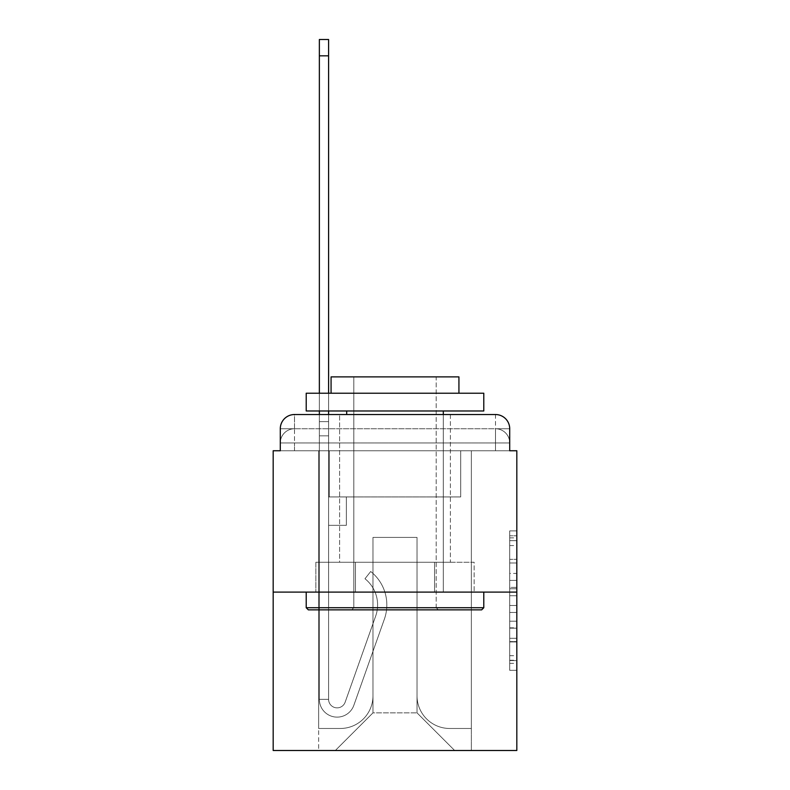 <?xml version="1.0" encoding="UTF-8"?>
<svg xmlns="http://www.w3.org/2000/svg" width="790" height="790" viewBox="0 0 790 790"><rect width="100%" height="100%" fill="white"/><g stroke="black" fill="none" stroke-linecap="round" stroke-linejoin="round"><path stroke-width="0.59" stroke-dasharray="3.95 2.96" d="M509.708 573.441L509.708 595.749L516.818 595.749L516.818 663.373L516.818 537.881L516.818 595.749L509.708 595.749L509.708 535.788L509.708 670.345L509.708 530.91L509.708 660.588L516.818 660.588L509.708 660.588L516.818 660.588L509.708 660.588L509.708 638.281L509.708 670.345L516.818 670.345L516.818 530.91L516.818 660.243L516.818 605.505L509.708 605.505L516.818 605.505L516.818 638.281L516.818 540.666L509.708 540.666L516.818 540.666L516.818 670.345L516.818 537.881L516.818 670.345L509.708 670.345L509.708 530.91L516.818 530.91L516.818 537.881L516.818 530.91L516.818 537.881L516.818 530.91L516.818 535.788L516.818 530.91L509.708 530.91L509.708 540.666L516.818 540.666L509.708 540.666L509.708 573.441L516.818 573.441M280.292 450.754L294.492 450.754L280.292 450.754L294.492 450.754L280.292 450.754L280.292 442.943L495.508 442.943L280.292 442.943L294.492 442.943L294.492 428.743L495.508 428.743L294.492 428.743L495.508 428.743L495.508 442.943L509.708 442.943L495.508 442.943L495.508 428.743L495.508 442.943L509.708 442.943L495.508 442.943L509.708 442.943L495.508 442.943L509.708 442.943L495.508 442.943L509.708 442.943L495.508 442.943L509.708 442.943L495.508 442.943L509.708 442.943L495.508 442.943L509.708 442.943L495.508 442.943L509.708 442.943L495.508 442.943L509.708 442.943L495.508 442.943L509.708 442.943L495.508 442.943L509.708 442.943L495.508 442.943L509.708 442.943L495.508 442.943L509.708 442.943L495.508 442.943L509.708 442.943L495.508 442.943L509.708 442.943L495.508 442.943L495.508 428.743L495.508 442.943L495.508 428.743L495.508 442.943L495.508 428.743L495.508 442.943L495.508 428.743L495.508 442.943L495.508 428.743L495.508 442.943L495.508 428.743L495.508 442.943L495.508 428.743L495.508 442.943L495.508 428.743L495.508 442.943L495.508 428.743L495.508 442.943L495.508 428.743L495.508 442.943L495.508 428.743L495.508 442.943L495.508 428.743L495.508 442.943L495.508 428.743L495.508 442.943L495.508 428.743L495.508 442.943L495.508 428.743L509.708 428.743L280.292 428.743A14.21 14.21 0 0 1 294.492 414.533L495.508 414.533L294.492 414.533A14.21 14.21 0 0 0 280.292 428.743L294.492 428.743A14.21 14.21 0 0 0 280.292 442.943L294.492 442.943L294.492 428.743A14.21 14.21 0 0 0 280.292 442.943L294.492 442.943L280.292 442.943L294.492 442.943L280.292 442.943L294.492 442.943L280.292 442.943L294.492 442.943L280.292 442.943L294.492 442.943L280.292 442.943L294.492 442.943L280.292 442.943L294.492 442.943L280.292 442.943L294.492 442.943L280.292 442.943L294.492 442.943L280.292 442.943L294.492 442.943L280.292 442.943L294.492 442.943L280.292 442.943L294.492 442.943L280.292 442.943L294.492 442.943L280.292 442.943L280.292 450.754L280.292 442.943L280.292 450.754L280.292 442.943L280.292 450.754L280.292 442.943L280.292 450.754L280.292 442.943L280.292 450.754L280.292 442.943L280.292 450.754L280.292 442.943L280.292 450.754L280.292 442.943L280.292 450.754L273.182 450.754L273.182 750.5L516.818 750.5L516.818 450.754L509.708 450.754L509.708 428.743A14.21 14.21 0 0 0 495.508 414.533A14.21 14.21 0 0 1 509.708 428.743L509.708 450.754L280.292 450.754L280.292 428.743L280.292 450.754L509.708 450.754L495.508 450.754L509.708 450.754L495.508 450.754L509.708 450.754L495.508 450.754L509.708 450.754L495.508 450.754L509.708 450.754L495.508 450.754L509.708 450.754L495.508 450.754L509.708 450.754L495.508 450.754L509.708 450.754L495.508 450.754L509.708 450.754L495.508 450.754L509.708 450.754L495.508 450.754L509.708 450.754L495.508 450.754L509.708 450.754L495.508 450.754L509.708 450.754L495.508 450.754L509.708 450.754L495.508 450.754L509.708 450.754L495.508 450.754L509.708 450.754L495.508 450.754L495.508 428.743L495.508 450.754L495.508 442.943L495.508 450.754L495.508 442.943L495.508 450.754L495.508 442.943L495.508 450.754L495.508 442.943L495.508 450.754L495.508 442.943L495.508 450.754L495.508 442.943L495.508 450.754L495.508 442.943L495.508 450.754L495.508 442.943L495.508 450.754L495.508 442.943L495.508 450.754L495.508 442.943L495.508 450.754L495.508 442.943L495.508 450.754L495.508 442.943L495.508 450.754L495.508 442.943L495.508 450.754L495.508 442.943L495.508 450.754L495.508 442.943L495.508 450.754L495.508 442.943L495.508 450.754L509.708 450.754L509.708 442.943A14.21 14.21 0 0 0 495.508 428.743L495.508 414.533A14.21 14.21 0 0 1 509.708 428.743A14.21 14.21 0 0 0 495.508 414.533L495.508 428.743A14.21 14.21 0 0 1 509.708 442.943A14.21 14.21 0 0 0 495.508 428.743A14.21 14.21 0 0 1 509.708 442.943A14.21 14.21 0 0 0 495.508 428.743A14.21 14.21 0 0 1 509.708 442.943A14.21 14.21 0 0 0 495.508 428.743A14.21 14.21 0 0 1 509.708 442.943A14.21 14.21 0 0 0 495.508 428.743A14.21 14.21 0 0 1 509.708 442.943A14.21 14.21 0 0 0 495.508 428.743A14.21 14.21 0 0 1 509.708 442.943A14.21 14.21 0 0 0 495.508 428.743A14.21 14.21 0 0 1 509.708 442.943A14.21 14.21 0 0 0 495.508 428.743A14.21 14.21 0 0 1 509.708 442.943L509.708 450.754M450.399 414.533L450.399 562.273L339.601 562.273L450.399 562.273L339.601 562.273L339.601 414.533L450.399 414.533L339.601 414.533L450.399 414.533L339.601 414.533L450.399 414.533L450.399 562.273L339.601 562.273L339.601 414.533M516.818 587.385L516.818 580.413L516.818 587.385L509.708 587.385L509.708 559.32L509.708 641.934L509.708 621.197L516.818 621.197L509.708 621.197L509.708 670.345L516.818 670.345L509.708 670.345L516.818 670.345L509.708 670.345L509.708 530.91L516.818 530.91L509.708 530.91L516.818 530.91L509.708 530.91L509.708 587.385L516.818 587.385M273.182 592.105L516.818 592.105M319.358 414.533L328.591 414.533L328.591 421.633L328.591 39.5L328.591 496.93L346.346 496.93L328.591 496.93L346.346 496.93L328.591 496.93L328.591 699.357A8.522 8.522 0 0 0 345.141 702.201A8.522 8.522 0 0 1 328.591 699.357A8.522 8.522 0 0 0 345.141 702.201L375.685 616.042A33.387 33.387 0 0 0 364.97 578.744A33.387 33.387 0 0 1 375.685 616.042A33.387 33.387 0 0 0 364.97 578.744L370.707 571.506A42.62 42.62 0 0 1 384.384 619.123L353.851 705.292A17.755 17.755 0 0 1 319.358 699.357L319.358 421.633L328.591 421.633L328.591 39.5L328.591 496.93L328.591 39.5L328.591 496.93L346.346 496.93L346.346 525.34L346.346 496.93L346.346 525.34L328.591 525.34L328.591 699.357L319.358 699.357L319.358 421.633L328.591 421.633L328.591 39.5L328.591 496.93L346.346 496.93L328.591 496.93L328.591 525.34L328.591 39.5L328.591 496.93L346.346 496.93L328.591 496.93L346.346 496.93L346.346 525.34L328.591 525.34L328.591 699.357L319.358 699.357L319.358 39.5L319.358 435.843L319.358 421.633L328.591 421.633L328.591 39.5L328.591 699.357A8.522 8.522 0 0 0 345.141 702.201L375.685 616.042A33.387 33.387 0 0 0 364.97 578.744L370.707 571.506A42.62 42.62 0 0 1 384.384 619.123L353.851 705.292A17.755 17.755 0 0 1 319.358 699.357L319.358 421.633L328.591 421.633L328.591 39.5L328.591 435.843L328.591 39.5L319.358 39.5L319.358 421.633L328.591 421.633L328.591 496.93L328.591 421.633L319.358 421.633L319.358 39.5L319.358 435.843L319.358 421.633L328.591 421.633L319.358 421.633L328.591 421.633L319.358 421.633L319.358 39.5L319.358 435.843L319.358 421.633L328.591 421.633L319.358 421.633L328.591 421.633L319.358 421.633L319.358 39.5L319.358 435.843L319.358 421.633L328.591 421.633L319.358 421.633L328.591 421.633L319.358 421.633L319.358 39.5L319.358 435.843L319.358 421.633L328.591 421.633L319.358 421.633L328.591 421.633L319.358 421.633L319.358 39.5L319.358 435.843L319.358 421.633L328.591 421.633L319.358 421.633L328.591 421.633L319.358 421.633L319.358 39.5L319.358 435.843L319.358 421.633L328.591 421.633L319.358 421.633L328.591 421.633L319.358 421.633L319.358 39.5L319.358 435.843L319.358 421.633L328.591 421.633L319.358 421.633L328.591 421.633L319.358 421.633L319.358 39.5L319.358 435.843L328.591 435.843L328.591 496.93L346.346 496.93L346.346 525.34L328.591 525.34L328.591 496.93L346.346 496.93L328.591 496.93L328.591 699.357A8.522 8.522 0 0 0 345.141 702.201A8.522 8.522 0 0 1 328.591 699.357L319.358 699.357L319.358 435.843L328.591 435.843L328.591 421.633L319.358 421.633L328.591 421.633L319.358 421.633L328.591 421.633L328.591 496.93L328.591 435.843L328.591 496.93L346.346 496.93L328.591 496.93L346.346 496.93L346.346 525.34L328.591 525.34L328.591 699.357L319.358 699.357L319.358 435.843L328.591 435.843L328.591 421.633L319.358 421.633L319.358 39.5L319.358 435.843L328.591 435.843L328.591 525.34L328.591 421.633L319.358 421.633L328.591 421.633L319.358 421.633L319.358 55.833L319.358 435.843L328.591 435.843L328.591 496.93L346.346 496.93L346.346 525.34L346.346 496.93L328.591 496.93L346.346 496.93L328.591 496.93L328.591 699.357A8.522 8.522 0 0 0 345.141 702.201L375.685 616.042A33.387 33.387 0 0 0 364.97 578.744A33.387 33.387 0 0 1 375.685 616.042A33.387 33.387 0 0 0 364.97 578.744L370.707 571.506A42.62 42.62 0 0 1 384.384 619.123L353.851 705.292A17.755 17.755 0 0 1 319.358 699.357L319.358 435.843L328.591 435.843L328.591 496.93L346.346 496.93L346.346 525.34L346.346 496.93L346.346 525.34L328.591 525.34L328.591 699.357A8.522 8.522 0 0 0 345.141 702.201L375.685 616.042A33.387 33.387 0 0 0 364.97 578.744L370.707 571.506A42.62 42.62 0 0 1 384.384 619.123L353.851 705.292A17.755 17.755 0 0 1 319.358 699.357L319.358 435.843L328.591 435.843L328.591 496.93L346.346 496.93L328.591 496.93L328.591 525.34L328.591 496.93L346.346 496.93L328.591 496.93L346.346 496.93L346.346 525.34L328.591 525.34L328.591 699.357L319.358 699.357L319.358 435.843L328.591 435.843L328.591 699.357L319.358 699.357L319.358 435.843L328.591 435.843L328.591 496.93L346.346 496.93L346.346 525.34L328.591 525.34L328.591 496.93L346.346 496.93L328.591 496.93L328.591 699.357A8.522 8.522 0 0 0 345.141 702.201A8.522 8.522 0 0 1 328.591 699.357A8.522 8.522 0 0 0 345.141 702.201L375.685 616.042A33.387 33.387 0 0 0 364.97 578.744A33.387 33.387 0 0 1 375.685 616.042A33.387 33.387 0 0 0 364.97 578.744L370.707 571.506A42.62 42.62 0 0 1 384.384 619.123L353.851 705.292A17.755 17.755 0 0 1 319.358 699.357L319.358 435.843L328.591 435.843L328.591 496.93L346.346 496.93L328.591 496.93L346.346 496.93L346.346 525.34L328.591 525.34L328.591 699.357L319.358 699.357L319.358 435.843L328.591 435.843L328.591 525.34L328.591 496.93L346.346 496.93L346.346 525.34L346.346 496.93L328.591 496.93L346.346 496.93L328.591 496.93L328.591 699.357L319.358 699.357L319.358 435.843L328.591 435.843L328.591 496.93L346.346 496.93L346.346 525.34L346.346 496.93L346.346 525.34L328.591 525.34L328.591 699.357A8.522 8.522 0 0 0 345.141 702.201L375.685 616.042A33.387 33.387 0 0 0 364.97 578.744L370.707 571.506A42.62 42.62 0 0 1 384.384 619.123L353.851 705.292A17.755 17.755 0 0 1 319.358 699.357L319.358 435.843L328.591 435.843L319.358 435.843L328.591 435.843L319.358 435.843L328.591 435.843L319.358 435.843L328.591 435.843L319.358 435.843L328.591 435.843L319.358 435.843L328.591 435.843L319.358 435.843L319.358 699.357L319.358 421.633L328.591 421.633L319.358 421.633L328.591 421.633L319.358 421.633L319.358 414.533M417.021 695.812A32.676 32.676 0 0 0 449.688 728.479A32.676 32.676 0 0 1 417.021 695.812L417.021 537.417L417.021 695.812A32.676 32.676 0 0 0 449.688 728.479L471.353 728.479L449.688 728.479A32.676 32.676 0 0 1 417.021 695.812L417.021 537.417L372.979 537.417L417.021 537.417L417.021 695.812A32.676 32.676 0 0 0 449.688 728.479L471.353 728.479L449.688 728.479A32.676 32.676 0 0 1 417.021 695.812L417.021 537.417L372.979 537.417L372.979 695.812L372.979 537.417L417.021 537.417L417.021 695.812A32.676 32.676 0 0 0 449.688 728.479L471.353 728.479L449.688 728.479A32.676 32.676 0 0 1 417.021 695.812L417.021 537.417L372.979 537.417L372.979 695.812A32.676 32.676 0 0 1 340.312 728.479A32.676 32.676 0 0 0 372.979 695.812L372.979 537.417L417.021 537.417L417.021 695.812A32.676 32.676 0 0 0 449.688 728.479L471.353 728.479L449.688 728.479A32.676 32.676 0 0 1 417.021 695.812L417.021 537.417L372.979 537.417L372.979 695.812A32.676 32.676 0 0 1 340.312 728.479L318.647 728.479L340.312 728.479A32.676 32.676 0 0 0 372.979 695.812L372.979 537.417L417.021 537.417L417.021 695.812A32.676 32.676 0 0 0 449.688 728.479L471.353 728.479L449.688 728.479A32.676 32.676 0 0 1 417.021 695.812L417.021 537.417L372.979 537.417L372.979 695.812A32.676 32.676 0 0 1 340.312 728.479L318.647 728.479L340.312 728.479A32.676 32.676 0 0 0 372.979 695.812L372.979 537.417L417.021 537.417L417.021 695.812A32.676 32.676 0 0 0 449.688 728.479L471.353 728.479L449.688 728.479A32.676 32.676 0 0 1 417.021 695.812L417.021 537.417L372.979 537.417L372.979 695.812A32.676 32.676 0 0 1 340.312 728.479L318.647 728.479L340.312 728.479A32.676 32.676 0 0 0 372.979 695.812L372.979 537.417L417.021 537.417L417.021 695.812A32.676 32.676 0 0 0 449.688 728.479L471.353 728.479L449.688 728.479A32.676 32.676 0 0 1 417.021 695.812L417.021 537.417L372.979 537.417L372.979 695.812A32.676 32.676 0 0 1 340.312 728.479L318.647 728.479L340.312 728.479A32.676 32.676 0 0 0 372.979 695.812L372.979 537.417L417.021 537.417L417.021 695.812A32.676 32.676 0 0 0 449.688 728.479L471.353 728.479L449.688 728.479A32.676 32.676 0 0 1 417.021 695.812L417.021 537.417L372.979 537.417L372.979 695.812A32.676 32.676 0 0 1 340.312 728.479L318.647 728.479L340.312 728.479A32.676 32.676 0 0 0 372.979 695.812L372.979 537.417L417.021 537.417L417.021 695.812A32.676 32.676 0 0 0 449.688 728.479L471.353 728.479L449.688 728.479A32.676 32.676 0 0 1 417.021 695.812L417.021 537.417L372.979 537.417L372.979 695.812A32.676 32.676 0 0 1 340.312 728.479L318.647 728.479L340.312 728.479A32.676 32.676 0 0 0 372.979 695.812L372.979 537.417L417.021 537.417L417.021 695.812A32.676 32.676 0 0 0 449.688 728.479L471.353 728.479L449.688 728.479A32.676 32.676 0 0 1 417.021 695.812L417.021 537.417L372.979 537.417L372.979 695.812A32.676 32.676 0 0 1 340.312 728.479L318.647 728.479L340.312 728.479A32.676 32.676 0 0 0 372.979 695.812L372.979 537.417L417.021 537.417L417.021 695.812A32.676 32.676 0 0 0 449.688 728.479L471.353 728.479L449.688 728.479A32.676 32.676 0 0 1 417.021 695.812L417.021 537.417L372.979 537.417L372.979 695.812A32.676 32.676 0 0 1 340.312 728.479L318.647 728.479L340.312 728.479A32.676 32.676 0 0 0 372.979 695.812L372.979 537.417L417.021 537.417L417.021 695.812A32.676 32.676 0 0 0 449.688 728.479L471.353 728.479L449.688 728.479A32.676 32.676 0 0 1 417.021 695.812L417.021 537.417L372.979 537.417L372.979 695.812A32.676 32.676 0 0 1 340.312 728.479L318.647 728.479L340.312 728.479A32.676 32.676 0 0 0 372.979 695.812L372.979 537.417L417.021 537.417L417.021 695.812A32.676 32.676 0 0 0 449.688 728.479L471.353 728.479L449.688 728.479A32.676 32.676 0 0 1 417.021 695.812L417.021 537.417L372.979 537.417L372.979 695.812A32.676 32.676 0 0 1 340.312 728.479L318.647 728.479L340.312 728.479A32.676 32.676 0 0 0 372.979 695.812L372.979 537.417L417.021 537.417L417.021 695.812A32.676 32.676 0 0 0 449.688 728.479L471.353 728.479L449.688 728.479A32.676 32.676 0 0 1 417.021 695.812L417.021 537.417L372.979 537.417L372.979 695.812A32.676 32.676 0 0 1 340.312 728.479L318.647 728.479L340.312 728.479A32.676 32.676 0 0 0 372.979 695.812L372.979 537.417L417.021 537.417L417.021 695.812A32.676 32.676 0 0 0 449.688 728.479L471.353 728.479L449.688 728.479A32.676 32.676 0 0 1 417.021 695.812L417.021 537.417L372.979 537.417L372.979 695.812A32.676 32.676 0 0 1 340.312 728.479L318.647 728.479L340.312 728.479A32.676 32.676 0 0 0 372.979 695.812L372.979 537.417L417.021 537.417L417.021 695.812M318.647 450.754L318.647 728.479L340.312 728.479A32.676 32.676 0 0 0 372.979 695.812A32.676 32.676 0 0 1 340.312 728.479L318.647 728.479L318.647 450.754L329.302 450.754L329.302 496.93L460.698 496.93L329.302 496.93L460.698 496.93L329.302 496.93L460.698 496.93L329.302 496.93L460.698 496.93L329.302 496.93L460.698 496.93L329.302 496.93L460.698 496.93L329.302 496.93L460.698 496.93L329.302 496.93L460.698 496.93L329.302 496.93L460.698 496.93L329.302 496.93L460.698 496.93L329.302 496.93L460.698 496.93L329.302 496.93L460.698 496.93L329.302 496.93L460.698 496.93L329.302 496.93L460.698 496.93L329.302 496.93L460.698 496.93L329.302 496.93L460.698 496.93L329.302 496.93L460.698 496.93L329.302 496.93L329.302 450.754L318.647 450.754L318.647 728.479L318.647 450.754L329.302 450.754L329.302 496.93L329.302 450.754L318.647 450.754L318.647 728.479L318.647 450.754L329.302 450.754L329.302 496.93L329.302 450.754L318.647 450.754L318.647 728.479L318.647 450.754L329.302 450.754L329.302 496.93L329.302 450.754L318.647 450.754L318.647 728.479L318.647 450.754L329.302 450.754L329.302 496.93L329.302 450.754L318.647 450.754L318.647 728.479L318.647 450.754L329.302 450.754L329.302 496.93L329.302 450.754L318.647 450.754L318.647 728.479L318.647 450.754L329.302 450.754L329.302 496.93L329.302 450.754L318.647 450.754L318.647 728.479L318.647 450.754L329.302 450.754L329.302 496.93L329.302 450.754L318.647 450.754L318.647 728.479L318.647 450.754L329.302 450.754L329.302 496.93L329.302 450.754L318.647 450.754L318.647 728.479L318.647 450.754L329.302 450.754L329.302 496.93L329.302 450.754L318.647 450.754L318.647 728.479L318.647 450.754L329.302 450.754L329.302 496.93L329.302 450.754L318.647 450.754L318.647 728.479L318.647 450.754L329.302 450.754L329.302 496.93L329.302 450.754L318.647 450.754L318.647 728.479L318.647 450.754L329.302 450.754L329.302 496.93L329.302 450.754L318.647 450.754L318.647 728.479L318.647 450.754L329.302 450.754L329.302 496.93L329.302 450.754L318.647 450.754L318.647 728.479L318.647 450.754L329.302 450.754L329.302 496.93L329.302 450.754L318.647 450.754L318.647 728.479L340.312 728.479A32.676 32.676 0 0 0 372.979 695.812L372.979 537.417L372.979 695.812A32.676 32.676 0 0 1 340.312 728.479A32.676 32.676 0 0 0 372.979 695.812L372.979 537.417L417.021 537.417L372.979 537.417L372.979 695.812A32.676 32.676 0 0 1 340.312 728.479L318.647 728.479L318.647 450.754L329.302 450.754L329.302 496.93L329.302 450.754L318.647 450.754L318.647 750.5L335.335 750.5L318.647 750.5L318.647 450.754L329.302 450.754L329.302 496.93L329.302 450.754L318.647 450.754M460.698 450.754L460.698 496.93L460.698 450.754L471.353 450.754L471.353 728.479L449.688 728.479L471.353 728.479L471.353 450.754L460.698 450.754L460.698 496.93L460.698 450.754L471.353 450.754L471.353 728.479L471.353 450.754L460.698 450.754L460.698 496.93L460.698 450.754L471.353 450.754L471.353 728.479L471.353 450.754L460.698 450.754L460.698 496.93L460.698 450.754L471.353 450.754L471.353 728.479L471.353 450.754L460.698 450.754L460.698 496.93L460.698 450.754L471.353 450.754L471.353 728.479L471.353 450.754L460.698 450.754L460.698 496.93L460.698 450.754L471.353 450.754L471.353 728.479L471.353 450.754L460.698 450.754L460.698 496.93L460.698 450.754L471.353 450.754L471.353 728.479L471.353 450.754L460.698 450.754L460.698 496.93L460.698 450.754L471.353 450.754L471.353 728.479L471.353 450.754L460.698 450.754L460.698 496.93L460.698 450.754L471.353 450.754L471.353 728.479L471.353 450.754L460.698 450.754L460.698 496.93L460.698 450.754L471.353 450.754L471.353 728.479L471.353 450.754L460.698 450.754L460.698 496.93L460.698 450.754L471.353 450.754L471.353 728.479L471.353 450.754L460.698 450.754L460.698 496.93L460.698 450.754L471.353 450.754L471.353 728.479L471.353 450.754L460.698 450.754L460.698 496.93L460.698 450.754L471.353 450.754L471.353 728.479L471.353 450.754L460.698 450.754L460.698 496.93L460.698 450.754L471.353 450.754L471.353 728.479L471.353 450.754L460.698 450.754L460.698 496.93L460.698 450.754L471.353 450.754L471.353 728.479L471.353 450.754L460.698 450.754L460.698 496.93L460.698 450.754L471.353 450.754L471.353 728.479L471.353 450.754L460.698 450.754L460.698 496.93L460.698 450.754L471.353 450.754L471.353 750.5L335.335 750.5L471.353 750.5L471.353 450.754L460.698 450.754M417.021 537.417L417.021 712.856L417.021 537.417L372.979 537.417L372.979 712.856L417.021 712.856L372.979 712.856L372.979 537.417L372.979 712.856L335.335 750.5L372.979 712.856L335.335 750.5L372.979 712.856L372.979 537.417L417.021 537.417L417.021 712.856L454.665 750.5L417.021 712.856L454.665 750.5L417.021 712.856L417.021 537.417L372.979 537.417L417.021 537.417M355.431 592.105L474.148 592.105L355.431 592.105L355.431 562.273L315.852 562.273L474.148 562.273L355.431 562.273L355.431 592.105L355.431 562.273L315.852 562.273L315.852 592.105L315.852 562.273L434.569 562.273L434.569 592.105L474.148 592.105L434.569 592.105L434.569 562.273L474.148 562.273L474.148 592.105L474.148 562.273L355.431 562.273L355.431 592.105M294.492 414.533A14.21 14.21 0 0 0 280.292 428.743A14.21 14.21 0 0 1 294.492 414.533L294.492 428.743A14.21 14.21 0 0 0 280.292 442.943L294.492 442.943L280.292 442.943A14.21 14.21 0 0 1 294.492 428.743A14.21 14.21 0 0 0 280.292 442.943A14.21 14.21 0 0 1 294.492 428.743A14.21 14.21 0 0 0 280.292 442.943A14.21 14.21 0 0 1 294.492 428.743A14.21 14.21 0 0 0 280.292 442.943A14.21 14.21 0 0 1 294.492 428.743A14.21 14.21 0 0 0 280.292 442.943A14.21 14.21 0 0 1 294.492 428.743A14.21 14.21 0 0 0 280.292 442.943A14.21 14.21 0 0 1 294.492 428.743A14.21 14.21 0 0 0 280.292 442.943A14.21 14.21 0 0 1 294.492 428.743L294.492 414.533M434.569 562.273L434.569 592.105L434.569 562.273M509.708 595.749L516.818 595.749L509.708 595.749M509.708 535.788L509.708 530.91L509.708 535.788L516.818 535.788L509.708 535.788M509.708 641.589L509.708 612.477L509.708 641.589L516.818 641.589L509.708 641.589M509.708 612.477L509.708 605.505L516.818 605.505L509.708 605.505L509.708 612.477L516.818 612.477L509.708 612.477M509.708 559.32L509.708 540.666L509.708 559.32L516.818 559.32L509.708 559.32M509.708 530.91L516.818 530.91L509.708 530.91L509.708 537.881L509.708 530.91L516.818 530.91M509.708 670.345L516.818 670.345L509.708 670.345L509.708 663.373L509.708 670.345M483.786 607.727L481.653 609.86L308.347 609.86L481.653 609.86L308.347 609.86L306.214 607.727L483.786 607.727L306.214 607.727L306.214 592.105L483.786 592.105L483.786 607.727L306.214 607.727M436.199 607.727L438.332 609.86L351.668 609.86L438.332 609.86L351.668 609.86L438.332 609.86L436.199 607.727L436.199 376.889L353.801 376.889L436.199 376.889L353.801 376.889L436.199 376.889L436.199 607.727L353.801 607.727L351.668 609.86L353.801 607.727L436.199 607.727L353.801 607.727L353.801 376.889L353.801 607.727L436.199 607.727M306.214 393.223L483.786 393.223L483.786 410.978L306.214 410.978L483.786 410.978L306.214 410.978L306.214 393.223L483.786 393.223L306.214 393.223M458.931 393.223L331.069 393.223L331.069 376.889L458.931 376.889L331.069 376.889L458.931 376.889L458.931 393.223L331.069 393.223M443.299 410.978L346.701 410.978L443.299 410.978L346.701 410.978L443.299 410.978L443.299 592.105L346.701 592.105L443.299 592.105L346.701 592.105L443.299 592.105L443.299 414.533M346.701 410.978L346.701 414.533M483.786 592.105L306.214 592.105M345.141 702.201A8.522 8.522 0 0 1 328.591 699.357A8.522 8.522 0 0 0 345.141 702.201L375.685 616.042A33.387 33.387 0 0 0 364.97 578.744A33.387 33.387 0 0 1 375.685 616.042A33.387 33.387 0 0 0 364.97 578.744L370.707 571.506A42.62 42.62 0 0 1 384.384 619.123L353.851 705.292A17.755 17.755 0 0 1 319.358 699.357A17.755 17.755 0 0 0 353.851 705.292A17.755 17.755 0 0 1 319.358 699.357A17.755 17.755 0 0 0 353.851 705.292A17.755 17.755 0 0 1 319.358 699.357A17.755 17.755 0 0 0 353.851 705.292A17.755 17.755 0 0 1 319.358 699.357A17.755 17.755 0 0 0 353.851 705.292A17.755 17.755 0 0 1 319.358 699.357A17.755 17.755 0 0 0 353.851 705.292A17.755 17.755 0 0 1 319.358 699.357A17.755 17.755 0 0 0 353.851 705.292A17.755 17.755 0 0 1 319.358 699.357A17.755 17.755 0 0 0 353.851 705.292A17.755 17.755 0 0 1 319.358 699.357L328.591 699.357L319.358 699.357A17.755 17.755 0 0 0 353.851 705.292A17.755 17.755 0 0 1 319.358 699.357A17.755 17.755 0 0 0 353.851 705.292A17.755 17.755 0 0 1 319.358 699.357L328.591 699.357A8.522 8.522 0 0 0 345.141 702.201L375.685 616.042A33.387 33.387 0 0 0 364.97 578.744L370.707 571.506A42.62 42.62 0 0 1 384.384 619.123L353.851 705.292A17.755 17.755 0 0 1 319.358 699.357L328.591 699.357A8.522 8.522 0 0 0 345.141 702.201A8.522 8.522 0 0 1 328.591 699.357A8.522 8.522 0 0 0 345.141 702.201L375.685 616.042A33.387 33.387 0 0 0 364.97 578.744A33.387 33.387 0 0 1 375.685 616.042A33.387 33.387 0 0 0 364.97 578.744L370.707 571.506A42.62 42.62 0 0 1 384.384 619.123L353.851 705.292A17.755 17.755 0 0 1 319.358 699.357A17.755 17.755 0 0 0 353.851 705.292A17.755 17.755 0 0 1 319.358 699.357L328.591 699.357A8.522 8.522 0 0 0 345.141 702.201L375.685 616.042A33.387 33.387 0 0 0 364.97 578.744L370.707 571.506A42.62 42.62 0 0 1 384.384 619.123L353.851 705.292A17.755 17.755 0 0 1 319.358 699.357L328.591 699.357A8.522 8.522 0 0 0 345.141 702.201A8.522 8.522 0 0 1 328.591 699.357A8.522 8.522 0 0 0 345.141 702.201L375.685 616.042A33.387 33.387 0 0 0 364.97 578.744A33.387 33.387 0 0 1 375.685 616.042A33.387 33.387 0 0 0 364.97 578.744L370.707 571.506A42.62 42.62 0 0 1 384.384 619.123L353.851 705.292A17.755 17.755 0 0 1 319.358 699.357A17.755 17.755 0 0 0 353.851 705.292A17.755 17.755 0 0 1 319.358 699.357L328.591 699.357L319.358 699.357A17.755 17.755 0 0 0 353.851 705.292A17.755 17.755 0 0 1 319.358 699.357A17.755 17.755 0 0 0 353.851 705.292A17.755 17.755 0 0 1 319.358 699.357L328.591 699.357A8.522 8.522 0 0 0 345.141 702.201L375.685 616.042A33.387 33.387 0 0 0 364.97 578.744L370.707 571.506A42.62 42.62 0 0 1 384.384 619.123L353.851 705.292A17.755 17.755 0 0 1 319.358 699.357L328.591 699.357A8.522 8.522 0 0 0 345.141 702.201A8.522 8.522 0 0 1 328.591 699.357A8.522 8.522 0 0 0 345.141 702.201L375.685 616.042A33.387 33.387 0 0 0 364.97 578.744A33.387 33.387 0 0 1 375.685 616.042A33.387 33.387 0 0 0 364.97 578.744L370.707 571.506A42.62 42.62 0 0 1 384.384 619.123L353.851 705.292A17.755 17.755 0 0 1 319.358 699.357A17.755 17.755 0 0 0 353.851 705.292A17.755 17.755 0 0 1 319.358 699.357L328.591 699.357A8.522 8.522 0 0 0 345.141 702.201L375.685 616.042A33.387 33.387 0 0 0 364.97 578.744L370.707 571.506A42.62 42.62 0 0 1 384.384 619.123L353.851 705.292A17.755 17.755 0 0 1 319.358 699.357L328.591 699.357A8.522 8.522 0 0 0 345.141 702.201A8.522 8.522 0 0 1 328.591 699.357A8.522 8.522 0 0 0 345.141 702.201L375.685 616.042A33.387 33.387 0 0 0 364.97 578.744A33.387 33.387 0 0 1 375.685 616.042A33.387 33.387 0 0 0 364.97 578.744L370.707 571.506A42.62 42.62 0 0 1 384.384 619.123L353.851 705.292A17.755 17.755 0 0 1 319.358 699.357A17.755 17.755 0 0 0 353.851 705.292A17.755 17.755 0 0 1 319.358 699.357L328.591 699.357L319.358 699.357A17.755 17.755 0 0 0 353.851 705.292A17.755 17.755 0 0 1 319.358 699.357A17.755 17.755 0 0 0 353.851 705.292L384.384 619.123A42.62 42.62 0 0 0 370.707 571.506A42.62 42.62 0 0 1 384.384 619.123A42.62 42.62 0 0 0 370.707 571.506A42.62 42.62 0 0 1 384.384 619.123A42.62 42.62 0 0 0 370.707 571.506A42.62 42.62 0 0 1 384.384 619.123A42.62 42.62 0 0 0 370.707 571.506A42.62 42.62 0 0 1 384.384 619.123A42.62 42.62 0 0 0 370.707 571.506A42.62 42.62 0 0 1 384.384 619.123A42.62 42.62 0 0 0 370.707 571.506A42.62 42.62 0 0 1 384.384 619.123A42.62 42.62 0 0 0 370.707 571.506A42.62 42.62 0 0 1 384.384 619.123A42.62 42.62 0 0 0 370.707 571.506A42.62 42.62 0 0 1 384.384 619.123A42.62 42.62 0 0 0 370.707 571.506A42.62 42.62 0 0 1 384.384 619.123A42.62 42.62 0 0 0 370.707 571.506A42.62 42.62 0 0 1 384.384 619.123A42.62 42.62 0 0 0 370.707 571.506A42.62 42.62 0 0 1 384.384 619.123A42.62 42.62 0 0 0 370.707 571.506A42.62 42.62 0 0 1 384.384 619.123A42.62 42.62 0 0 0 370.707 571.506A42.62 42.62 0 0 1 384.384 619.123A42.62 42.62 0 0 0 370.707 571.506A42.62 42.62 0 0 1 384.384 619.123A42.62 42.62 0 0 0 370.707 571.506A42.62 42.62 0 0 1 384.384 619.123A42.62 42.62 0 0 0 370.707 571.506A42.62 42.62 0 0 1 384.384 619.123A42.62 42.62 0 0 0 370.707 571.506L364.97 578.744A33.387 33.387 0 0 1 375.685 616.042A33.387 33.387 0 0 0 364.97 578.744L370.707 571.506L364.97 578.744A33.387 33.387 0 0 1 375.685 616.042L345.141 702.201A8.522 8.522 0 0 1 328.591 699.357A8.522 8.522 0 0 0 345.141 702.201L375.685 616.042L345.141 702.201A8.522 8.522 0 0 1 328.591 699.357A8.522 8.522 0 0 0 345.141 702.201L375.685 616.042L345.141 702.201A8.522 8.522 0 0 1 328.591 699.357L319.358 699.357L328.591 699.357A8.522 8.522 0 0 0 345.141 702.201L375.685 616.042A33.387 33.387 0 0 0 364.97 578.744L370.707 571.506L364.97 578.744A33.387 33.387 0 0 1 375.685 616.042L345.141 702.201A8.522 8.522 0 0 1 328.591 699.357A8.522 8.522 0 0 0 345.141 702.201L375.685 616.042A33.387 33.387 0 0 0 364.97 578.744L370.707 571.506L364.97 578.744A33.387 33.387 0 0 1 375.685 616.042L345.141 702.201A8.522 8.522 0 0 1 328.591 699.357L328.591 496.93L346.346 496.93L328.591 496.93L328.591 699.357A8.522 8.522 0 0 0 345.141 702.201L375.685 616.042A33.387 33.387 0 0 0 364.97 578.744L370.707 571.506L364.97 578.744A33.387 33.387 0 0 1 375.685 616.042L345.141 702.201A8.522 8.522 0 0 1 328.591 699.357L328.591 496.93L346.346 496.93L346.346 525.34L328.591 525.34L328.591 699.357A8.522 8.522 0 0 0 345.141 702.201L375.685 616.042A33.387 33.387 0 0 0 364.97 578.744L370.707 571.506L364.97 578.744A33.387 33.387 0 0 1 375.685 616.042L345.141 702.201A8.522 8.522 0 0 1 328.591 699.357L328.591 496.93L346.346 496.93L346.346 525.34L328.591 525.34L328.591 699.357A8.522 8.522 0 0 0 345.141 702.201L375.685 616.042A33.387 33.387 0 0 0 364.97 578.744L370.707 571.506L364.97 578.744A33.387 33.387 0 0 1 375.685 616.042L345.141 702.201A8.522 8.522 0 0 1 328.591 699.357L328.591 496.93L346.346 496.93L346.346 525.34L328.591 525.34L328.591 699.357A8.522 8.522 0 0 0 345.141 702.201L375.685 616.042A33.387 33.387 0 0 0 364.97 578.744L370.707 571.506L364.97 578.744A33.387 33.387 0 0 1 375.685 616.042L345.141 702.201A8.522 8.522 0 0 1 328.591 699.357L328.591 496.93L346.346 496.93L346.346 525.34L346.346 496.93L328.591 496.93L346.346 496.93L346.346 525.34L346.346 496.93L346.346 525.34L328.591 525.34L328.591 699.357A8.522 8.522 0 0 0 345.141 702.201L375.685 616.042A33.387 33.387 0 0 0 364.97 578.744L370.707 571.506L364.97 578.744A33.387 33.387 0 0 1 375.685 616.042L345.141 702.201M346.346 525.34L328.591 525.34L328.591 496.93L346.346 496.93L346.346 525.34L328.591 525.34L346.346 525.34L346.346 496.93L346.346 525.34L346.346 496.93L328.591 496.93L346.346 496.93L346.346 525.34L328.591 525.34L346.346 525.34L328.591 525.34L346.346 525.34L346.346 496.93L346.346 525.34L346.346 496.93L346.346 525.34L328.591 525.34L346.346 525.34L328.591 525.34L346.346 525.34L346.346 496.93L346.346 525.34L328.591 525.34L346.346 525.34L328.591 525.34L346.346 525.34L346.346 496.93L346.346 525.34L328.591 525.34L346.346 525.34L328.591 525.34L346.346 525.34L346.346 496.93L346.346 525.34L328.591 525.34L346.346 525.34L328.591 525.34L346.346 525.34L346.346 496.93L346.346 525.34L328.591 525.34L346.346 525.34L328.591 525.34L346.346 525.34L346.346 496.93L346.346 525.34L328.591 525.34L346.346 525.34L328.591 525.34L346.346 525.34L346.346 496.93L346.346 525.34L328.591 525.34L346.346 525.34M328.591 393.223L328.591 410.978M364.97 578.744L370.707 571.506L364.97 578.744M319.358 410.978L319.358 393.223M319.358 421.633L328.591 421.633L319.358 421.633M294.492 450.754L294.492 442.943L294.492 450.754M509.708 638.281L516.818 638.281L509.708 638.281M509.708 627.823L516.818 627.823M509.708 562.984L516.818 562.984L509.708 562.984M509.708 537.881L516.818 537.881M509.708 663.373L516.818 663.373M509.708 655.71L516.818 655.71M509.708 545.554L516.818 545.554M509.708 588.777L516.818 588.777L509.708 588.777M509.708 628.168L516.818 628.168L509.708 628.168M509.708 641.934L516.818 641.934L509.708 641.934M509.708 580.413L516.818 580.413L509.708 580.413M319.358 55.833L328.591 55.833M509.708 660.243L516.818 660.243M509.708 660.588L516.818 660.588M509.708 540.666L516.818 540.666M319.358 39.5L328.591 39.5L319.358 39.5"/><path stroke-width="1.19" d="M280.292 428.743L280.292 450.754L280.292 428.743A14.21 14.21 0 0 1 294.492 414.533L319.358 414.533L319.358 410.978M516.818 592.105L273.182 592.105L273.182 750.5L516.818 750.5L516.818 450.754L509.708 450.754L509.708 428.743A14.21 14.21 0 0 0 495.508 414.533L294.492 414.533M273.182 592.105L273.182 450.754L280.292 450.754M328.591 410.978L328.591 414.533L339.601 414.533M450.399 414.533L495.508 414.533M509.708 450.754L509.708 428.743M481.653 609.86L308.347 609.86L306.214 607.727L483.786 607.727L481.653 609.86M306.214 393.223L483.786 393.223L483.786 410.978L306.214 410.978L306.214 393.223M458.931 393.223L458.931 376.889L331.069 376.889L331.069 393.223M306.214 592.105L306.214 607.727M483.786 592.105L483.786 607.727M346.701 410.978L346.701 414.533M443.299 410.978L443.299 414.533M319.358 393.223L319.358 39.5L328.591 39.5L328.591 393.223M319.358 55.833L328.591 55.833"/></g></svg>
